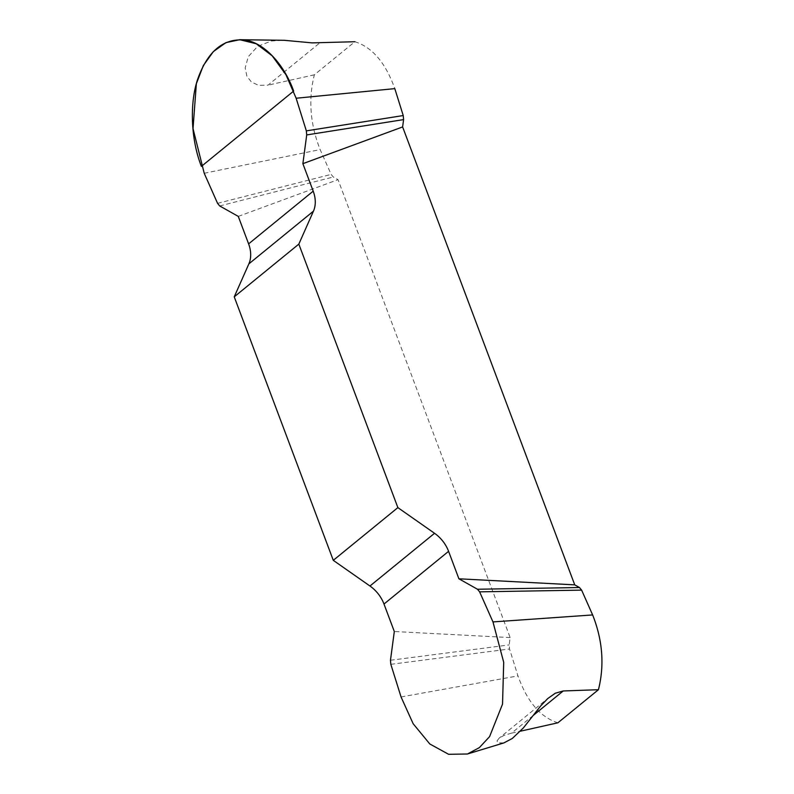 <?xml version="1.0" encoding="UTF-8"?>
<svg xmlns="http://www.w3.org/2000/svg" width="794" height="794" viewBox="0 0 794 794"><rect width="100%" height="100%" fill="white"/><g stroke="black" fill="none" stroke-linecap="round" stroke-linejoin="round"><path stroke-width="0.6" stroke-dasharray="3.97 2.98" d="M557.894 722.798C540.476 717.329 527.166 701.697 517.966 675.902L509.54 648.976L509.172 644.917L510.155 637.582L338.026 179.662L333.291 177.002L331.148 174.392L320.131 149.58C310.126 124.261 308.191 99.339 314.335 74.825L354.878 41.725C372.297 47.193 385.606 62.825 394.807 88.63M533.161 715.503L511.564 733.13L504.121 735.363L499.128 738.172L497.074 740.842L497.699 742.847L503.872 742.916M511.564 733.13L520.407 731.195M282.088 40.236L271.29 41.03L257.643 46.38L248.254 56.682L245.187 67.897L246.934 76.363L251.509 82.1L258.715 85.355L268.015 85.157L319.664 42.995M314.335 74.825L268.015 85.157M510.155 637.582L394.31 631.518M238.279 216.395L338.026 179.662M219.71 205.954L333.291 177.002M217.566 203.343L331.148 174.392M390.837 664.32L509.54 648.976M390.469 660.261L509.172 644.917M401.049 696.953L517.966 675.902M204.217 173.271L320.131 149.58M467.934 753.843L467.239 754.052M240.781 39.72L239.996 39.71M549.339 697.182L499.118 738.182"/><path stroke-width="1.19" d="M492.975 621.92L479.616 591.848L477.482 589.247L458.902 578.796L448.58 551.324A29.864 22.311 50.8 0 0 434.546 533.29L397.873 507.614L333.282 560.336L369.954 586.012A29.864 22.311 -129.2 0 1 383.988 604.045L394.31 631.518L390.469 660.261L390.837 664.32L401.049 696.953L413.138 723.701L429.792 743.968L448.6 754.3L467.428 754.002L479.348 747.63L489.59 736.624L502.533 704.109L503.704 662.295L492.975 621.92L592.642 614.943C602.646 640.272 604.581 665.183 598.438 689.708L557.894 722.798L520.407 731.195M306.345 130.871L403.233 115.547L394.807 88.63L296.132 98.238L285.989 74.785L272.173 55.798L256.254 43.769L239.748 39.7L225.962 42.628L213.378 51.57L203.324 65.584L196.356 83.717L193.021 128.628L204.217 173.271L217.566 203.343L219.71 205.954L238.279 216.395L248.611 243.877A29.864 22.311 -129.2 0 1 248.869 263.866L234.24 296.837L298.832 244.115L313.461 211.144A29.864 22.311 50.8 0 0 313.203 191.156L302.871 163.673L306.712 134.93L306.345 130.871L296.132 98.238M403.233 115.547L403.6 119.606L402.618 126.941L302.871 163.673M477.482 589.247L579.481 587.53L574.737 584.86L402.618 126.941M579.481 587.53L581.625 590.131L592.642 614.943M467.239 754.052L503.872 742.916L512.309 738.46L523.365 727.929L540.654 705.975L547.711 698.581L555.314 693.212L563.224 690.969L533.161 715.503M598.438 689.708L563.224 690.969M354.878 41.725L312.141 42.886L284.222 40.296L239.996 39.71M458.902 578.796L574.737 584.86M397.873 507.614L298.832 244.115M333.282 560.336L234.24 296.837M306.712 134.93L403.6 119.606M479.616 591.848L581.625 590.131M201.398 166.383C190.709 139.416 189.359 101.94 198.212 77.703C208.217 50.856 223.59 38.301 244.344 40.047C262.973 41.844 283.825 63.411 293.671 91.072L201.398 166.383M248.611 243.877L313.203 191.156M313.461 211.144L248.869 263.866M369.954 586.012L434.546 533.29M448.58 551.324L383.988 604.045"/></g></svg>
